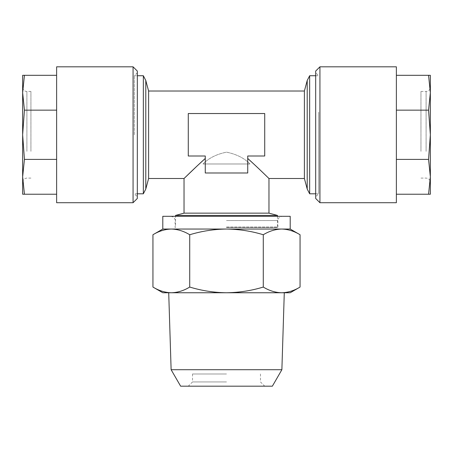 <?xml version="1.0" encoding="UTF-8"?>
<svg xmlns="http://www.w3.org/2000/svg" width="453" height="453" viewBox="0 0 453 453"><rect width="100%" height="100%" fill="white"/><g stroke="black" fill="none" stroke-linecap="round" stroke-linejoin="round"><path stroke-width="0.34" stroke-dasharray="2.27 1.7" d="M318.657 112.18L318.657 193.799L318.657 112.18M315.684 111.042L315.684 196.772L315.684 111.042M430.35 116.563L430.35 182.333L430.35 92.723L430.35 134.768L428.566 110.141L430.35 92.723L428.566 75.311L430.35 75.311L430.35 116.563M396.375 66.818L396.375 202.718M319.931 66.818L319.931 202.718M315.684 71.064L315.684 198.471M420.962 151.347L420.962 91.449L420.962 151.347M22.65 116.563L22.65 182.333L22.65 176.817L24.434 194.224L22.65 194.224L22.65 116.563M22.65 134.768L22.65 92.723L24.434 110.141L22.65 134.768L24.434 159.394L22.65 176.812L22.65 134.768M56.625 202.718L56.625 66.818M133.069 202.718L133.069 66.818M137.316 198.471L137.316 71.064M30.923 151.347L30.923 91.449L30.923 151.347M134.343 134.768L134.343 75.736L134.343 134.768M137.316 111.042L137.316 196.772L137.316 111.042M226.5 227.106L277.463 227.106L226.5 227.106M277.463 215.424L175.538 215.424M143.346 193.799L143.346 75.736M184.031 213.148L268.969 213.148M148.612 91.025L148.612 178.51M304.388 91.025L304.388 178.51M247.734 172.989L226.5 172.989L247.734 172.989L247.734 156.002L264.722 156.002L264.722 113.533L264.722 156.002L247.734 156.002L247.734 158.448L247.734 156.002L264.722 156.002L264.722 113.533L188.278 113.533L264.722 113.533L188.278 113.533L188.278 156.002L188.278 134.768L188.278 156.002L205.266 156.002L188.278 156.002L205.266 156.002L205.266 172.989L205.266 158.448L205.266 172.989L247.734 172.989M264.631 174.314L255.492 165.594M309.654 193.799L309.654 75.736M226.5 227.553L277.887 227.553L226.5 227.553M162.797 216.308L290.203 216.308M180.634 386.183L272.366 386.183M226.5 381.936L192.525 381.936L226.5 381.936M226.5 373.98L192.525 373.98L226.5 373.98M162.797 292.751L226.5 292.751C239.116 292.581 251.375 290.684 263.278 287.06L263.278 234.739C251.375 231.115 239.116 229.218 226.5 229.048L290.203 229.048M171.121 369.705L281.879 369.705M263.278 287.06C269.286 290.707 275.413 292.604 281.67 292.751L290.203 292.751M152.944 287.06C158.946 290.707 165.079 292.604 171.33 292.751C177.604 292.598 183.731 290.701 189.722 287.06C201.783 290.713 214.043 292.61 226.5 292.751L281.67 292.751C287.938 292.598 294.071 290.701 300.056 287.06M226.5 386.183L264.722 386.183L226.5 386.183M300.056 234.739C294.054 231.092 287.921 229.195 281.67 229.048C275.396 229.201 269.269 231.098 263.278 234.739M189.722 287.06L189.722 234.739C183.714 231.092 177.587 229.195 171.33 229.048C165.062 229.201 158.929 231.098 152.944 234.739M162.797 229.048L226.5 229.048C214.043 229.19 201.783 231.087 189.722 234.739M56.625 110.141L56.625 159.394L56.625 110.141L24.434 110.141M56.625 194.224L56.625 159.394L56.625 194.224L24.434 194.224M56.625 75.311L24.434 75.311L22.65 92.723L22.65 75.311L24.434 75.311M56.625 159.394L24.434 159.394M396.375 194.224L396.375 159.394L396.375 194.224L428.566 194.224L430.35 176.812L428.566 159.394L430.35 134.768L430.35 194.224L428.566 194.224M396.375 110.141L396.375 159.394L396.375 75.311L396.375 110.141L428.566 110.141M396.375 159.394L428.566 159.394M396.375 75.311L428.566 75.311M203.035 163.98L249.965 163.98C244.303 158.142 236.5 154.207 226.545 152.168C216.585 154.162 208.748 158.097 203.035 163.98L249.965 163.98L203.035 163.98C208.742 158.108 216.568 154.173 226.517 152.168C236.466 154.19 244.286 158.131 249.965 163.98L203.035 163.98M426.103 151.347L426.103 91.449L426.103 151.347M26.897 151.347L26.897 91.449L26.897 151.347M226.5 227.032L277.463 227.032L226.5 227.032M145.792 189.026L145.792 80.509M307.208 80.509L307.208 189.026M226.5 220.554L277.887 220.554L226.5 220.554M315.684 75.736L318.657 75.736L315.684 72.763M420.962 178.086L426.103 178.086C428.685 178.335 430.101 179.75 430.35 182.333M420.962 91.449L426.103 91.449C428.685 91.2 430.101 89.785 430.35 87.203M30.923 91.449L26.897 91.449C26.166 91.665 23.029 90.9 22.65 87.203M30.923 178.086L26.897 178.086C24.315 178.335 22.899 179.75 22.65 182.333M137.316 193.799L134.343 193.799L137.316 196.772M277.463 216.308L277.463 227.106L277.887 227.553L277.887 220.554C277.712 220.656 277.746 217.015 282.134 216.308M137.316 72.763L134.343 75.736L137.316 75.736M192.525 373.98L192.525 381.936L188.278 386.183M170.866 216.308C175.254 217.015 175.288 220.656 175.113 220.554L175.113 227.553L175.538 227.106L175.538 216.308M260.475 373.98L260.475 381.936L264.722 386.183M315.684 193.799L318.657 193.799L315.684 196.772"/><path stroke-width="0.68" d="M396.375 202.718L396.375 66.818L319.931 66.818L319.931 202.718L396.375 202.718M319.931 202.718L315.684 198.471L315.684 71.064L319.931 66.818M22.65 92.718L24.434 75.311L22.65 75.311L22.65 134.768L24.434 110.141L22.65 92.723M56.625 66.818L56.625 202.718L133.069 202.718L133.069 66.818L56.625 66.818M133.069 66.818L137.316 71.064L137.316 198.471L133.069 202.718M304.388 178.51L307.208 189.026L307.208 80.509L304.388 91.025L304.388 178.51L268.969 178.51L268.969 213.148L184.031 213.148L175.538 215.424L277.463 215.424L277.463 216.308M143.346 75.736L143.346 193.799L145.792 189.026L145.792 80.509L143.346 75.736L137.316 75.736M197.168 165.911L184.031 178.51L148.612 178.51L148.612 91.025L145.792 80.509M247.734 158.448C258.771 168.431 268.901 178.505 268.969 178.51C268.923 178.527 258.793 168.454 247.734 158.448L255.492 165.594M268.969 178.51L267.044 176.647M267.004 176.608L264.631 174.314M307.208 80.509L309.654 75.736L309.654 193.799L315.684 193.799M300.056 287.06C294.054 290.707 287.921 292.604 281.67 292.751L290.203 292.751L300.056 287.06L300.056 234.739C294.071 231.098 287.938 229.201 281.67 229.048L290.203 229.048L290.203 216.308L162.797 216.308L162.797 229.048L152.944 234.739C158.946 231.092 165.079 229.195 171.33 229.048C177.604 229.201 183.731 231.098 189.722 234.739C201.783 231.087 214.043 229.19 226.5 229.048C239.116 229.218 251.375 231.115 263.278 234.739C269.286 231.092 275.413 229.195 281.67 229.048L171.16 229.048M171.121 369.705L281.879 369.705L272.366 386.183L180.634 386.183L171.121 369.705L168.714 292.751M281.67 292.751C275.396 292.598 269.269 290.701 263.278 287.06C251.375 290.684 239.116 292.581 226.5 292.751L281.84 292.751M171.336 292.751L171.33 292.751C177.587 292.604 183.714 290.707 189.722 287.06C201.783 290.713 214.043 292.61 226.5 292.751L162.797 292.751L152.944 287.06L152.944 234.739M171.33 292.751C165.062 292.598 158.929 290.701 152.944 287.06M263.278 287.06L263.278 234.739M189.722 287.06L189.722 234.739M171.33 229.048L162.797 229.048M205.266 158.448C194.195 168.459 184.094 178.51 184.031 178.51C184.088 178.51 194.258 168.408 205.266 158.448L197.293 165.798M188.278 113.533L188.278 156.002L205.266 156.002L205.266 172.989L247.734 172.989L247.734 156.002L264.722 156.002L264.722 113.533L188.278 113.533M56.625 75.311L24.434 75.311M56.625 110.141L24.434 110.141M56.625 159.394L24.434 159.394L22.65 134.768L22.65 176.812L24.434 159.394M56.625 194.224L24.434 194.224L22.65 176.812L22.65 194.224L24.434 194.224M396.375 194.224L430.35 194.224L430.35 176.812L428.566 194.224M396.375 159.394L428.566 159.394L430.35 176.812L430.35 134.768L428.566 159.394M396.375 110.141L428.566 110.141L430.35 134.768L430.35 92.723L428.566 110.141M396.375 75.311L428.566 75.311L430.35 92.723L430.35 75.311L428.566 75.311M268.969 213.148L277.463 215.424M304.388 91.025L148.612 91.025M309.654 75.736L315.684 75.736M281.879 369.705L284.286 292.751M290.203 229.048L300.056 234.739M137.316 193.799L143.346 193.799M307.208 189.026L309.654 193.799M184.031 178.51L184.031 213.148M148.612 178.51L145.792 189.026M175.538 216.308L175.538 215.424"/></g></svg>
